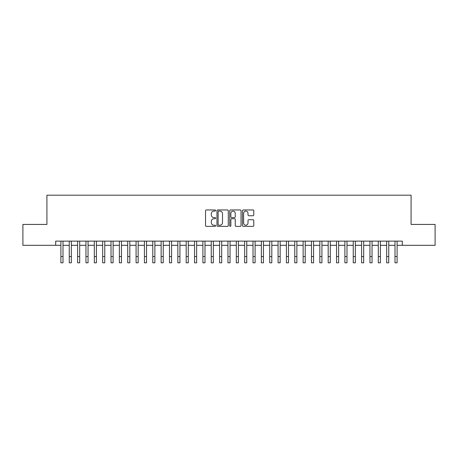<?xml version="1.0" encoding="UTF-8"?>
<svg xmlns="http://www.w3.org/2000/svg" width="458" height="458" viewBox="0 0 458 458"><rect width="100%" height="100%" fill="white"/><g stroke="black" fill="none" stroke-linecap="round" stroke-linejoin="round"><path stroke-width="0.69" d="M215.638 210.537A0.573 0.573 0 0 0 215.06 209.964L206.352 209.964A0.819 0.819 0 0 0 205.533 210.783L205.533 225.542A0.819 0.819 0 0 0 206.352 226.361L215.06 226.361A0.573 0.573 0 0 0 215.638 225.788A0.573 0.573 0 0 0 215.06 225.216L213.938 225.216A2.622 2.622 0 0 1 211.31 222.588L211.31 221.357A2.622 2.622 0 0 1 213.938 218.735L215.06 218.735A0.573 0.573 0 0 0 215.638 218.163A0.573 0.573 0 0 0 215.06 217.59L213.938 217.59A2.622 2.622 0 0 1 211.31 214.962L211.31 213.737A2.622 2.622 0 0 1 213.938 211.109L215.06 211.109A0.573 0.573 0 0 0 215.638 210.537M252.959 215.747A0.819 0.819 0 0 0 253.778 214.922L253.778 210.783A0.819 0.819 0 0 0 252.959 209.964L243.284 209.964A0.819 0.819 0 0 0 242.465 210.783L242.465 225.542A0.819 0.819 0 0 0 243.284 226.361L252.959 226.361A0.819 0.819 0 0 0 253.778 225.542L253.778 220.538A0.819 0.819 0 0 0 252.959 219.72L248.82 219.72A0.819 0.819 0 0 0 248.001 220.538L248.001 223.017A2.193 2.193 0 0 1 245.809 225.216A2.193 2.193 0 0 1 243.616 223.017L243.616 213.302A2.193 2.193 0 0 1 245.809 211.109A2.193 2.193 0 0 1 248.001 213.302L248.001 214.922A0.819 0.819 0 0 0 248.82 215.747L252.959 215.747M55.681 245.311L22.9 245.311L22.9 224.426L46.916 224.426L46.916 195.194L411.084 195.194L411.084 224.426L435.1 224.426L435.1 245.311L402.319 245.311L402.319 241.131L55.681 241.131L55.681 245.311L60.903 245.311M228.284 210.783A0.819 0.819 0 0 0 227.46 209.964L217.79 209.964A0.819 0.819 0 0 0 216.966 210.783L216.966 225.542A0.819 0.819 0 0 0 217.79 226.361L227.46 226.361A0.819 0.819 0 0 0 228.284 225.542L228.284 210.783M230.54 209.964L240.21 209.964A0.819 0.819 0 0 1 241.034 210.783L241.034 225.542A0.819 0.819 0 0 1 240.21 226.361L236.07 226.361A0.819 0.819 0 0 1 235.252 225.542L235.252 219.554A0.819 0.819 0 0 0 234.433 218.735L231.685 218.735A0.819 0.819 0 0 0 230.866 219.554L230.866 225.788A0.573 0.573 0 0 1 230.294 226.361A0.573 0.573 0 0 1 229.716 225.788L229.716 210.783A0.819 0.819 0 0 1 230.54 209.964M62.992 245.311L69.255 245.311M71.345 245.311L77.608 245.311M79.698 245.311L85.961 245.311M88.051 245.311L94.314 245.311M96.403 245.311L102.666 245.311M104.756 245.311L111.019 245.311M113.109 245.311L119.372 245.311M121.462 245.311L127.725 245.311M129.814 245.311L136.078 245.311M138.167 245.311L144.43 245.311M146.52 245.311L152.783 245.311M154.873 245.311L161.136 245.311M163.225 245.311L169.489 245.311M171.578 245.311L177.841 245.311M179.931 245.311L186.194 245.311M188.284 245.311L194.547 245.311M196.637 245.311L202.9 245.311M204.984 245.311L211.252 245.311M213.336 245.311L219.605 245.311M221.689 245.311L227.958 245.311M230.042 245.311L236.311 245.311M238.395 245.311L244.664 245.311M246.748 245.311L253.016 245.311M255.1 245.311L261.363 245.311M263.453 245.311L269.716 245.311M271.806 245.311L278.069 245.311M280.159 245.311L286.422 245.311M288.511 245.311L294.775 245.311M296.864 245.311L303.127 245.311M305.217 245.311L311.48 245.311M313.57 245.311L319.833 245.311M321.922 245.311L328.186 245.311M330.275 245.311L336.538 245.311M338.628 245.311L344.891 245.311M346.981 245.311L353.244 245.311M355.334 245.311L361.597 245.311M363.686 245.311L369.95 245.311M372.039 245.311L378.302 245.311M380.392 245.311L386.655 245.311M388.745 245.311L395.008 245.311M397.097 245.311L402.319 245.311M218.689 211.109A0.573 0.573 0 0 0 218.117 211.688L218.117 224.638A0.573 0.573 0 0 0 218.689 225.216L219.88 225.216A2.622 2.622 0 0 0 222.502 222.588L222.502 213.737A2.622 2.622 0 0 0 219.88 211.109L218.689 211.109M235.252 213.348A2.193 2.193 0 0 0 233.059 211.155A2.193 2.193 0 0 0 230.866 213.348L230.866 216.771A0.819 0.819 0 0 0 231.685 217.59L234.433 217.59A0.819 0.819 0 0 0 235.252 216.771L235.252 213.348M60.903 256.543L62.992 256.543L62.992 262.806L60.903 262.806L60.903 241.131M62.992 256.543L62.992 241.131M69.255 256.543L71.345 256.543L71.345 262.806L69.255 262.806L69.255 241.131M71.345 256.543L71.345 241.131M77.608 256.543L79.698 256.543L79.698 262.806L77.608 262.806L77.608 241.131M79.698 256.543L79.698 241.131M85.961 256.543L88.051 256.543L88.051 262.806L85.961 262.806L85.961 241.131M88.051 256.543L88.051 241.131M94.314 256.543L96.403 256.543L96.403 262.806L94.314 262.806L94.314 241.131M96.403 256.543L96.403 241.131M102.666 256.543L104.756 256.543L104.756 262.806L102.666 262.806L102.666 241.131M104.756 256.543L104.756 241.131M111.019 256.543L113.109 256.543L113.109 262.806L111.019 262.806L111.019 241.131M113.109 256.543L113.109 241.131M119.372 256.543L121.462 256.543L121.462 262.806L119.372 262.806L119.372 241.131M121.462 256.543L121.462 241.131M127.725 256.543L129.814 256.543L129.814 262.806L127.725 262.806L127.725 241.131M129.814 256.543L129.814 241.131M136.078 256.543L138.167 256.543L138.167 262.806L136.078 262.806L136.078 241.131M138.167 256.543L138.167 241.131M144.43 256.543L146.52 256.543L146.52 262.806L144.43 262.806L144.43 241.131M146.52 256.543L146.52 241.131M152.783 256.543L154.873 256.543L154.873 262.806L152.783 262.806L152.783 241.131M154.873 256.543L154.873 241.131M161.136 256.543L163.225 256.543L163.225 262.806L161.136 262.806L161.136 241.131M163.225 256.543L163.225 241.131M169.489 256.543L171.578 256.543L171.578 262.806L169.489 262.806L169.489 241.131M171.578 256.543L171.578 241.131M177.841 256.543L179.931 256.543L179.931 262.806L177.841 262.806L177.841 241.131M179.931 256.543L179.931 241.131M186.194 256.543L188.284 256.543L188.284 262.806L186.194 262.806L186.194 241.131M188.284 256.543L188.284 241.131M194.547 256.543L196.637 256.543L196.637 262.806L194.547 262.806L194.547 241.131M196.637 256.543L196.637 241.131M202.9 256.543L204.984 256.543L204.984 262.806L202.9 262.806L202.9 241.131M204.984 256.543L204.984 241.131M211.252 256.543L213.336 256.543L213.336 262.806L211.252 262.806L211.252 241.131M213.336 256.543L213.336 241.131M219.605 256.543L221.689 256.543L221.689 262.806L219.605 262.806L219.605 241.131M221.689 256.543L221.689 241.131M227.958 256.543L230.042 256.543L230.042 262.806L227.958 262.806L227.958 241.131M230.042 256.543L230.042 241.131M236.311 256.543L238.395 256.543L238.395 262.806L236.311 262.806L236.311 241.131M238.395 256.543L238.395 241.131M244.664 256.543L246.748 256.543L246.748 262.806L244.664 262.806L244.664 241.131M246.748 256.543L246.748 241.131M253.016 256.543L255.1 256.543L255.1 262.806L253.016 262.806L253.016 241.131M255.1 256.543L255.1 241.131M261.363 256.543L263.453 256.543L263.453 262.806L261.363 262.806L261.363 241.131M263.453 256.543L263.453 241.131M269.716 256.543L271.806 256.543L271.806 262.806L269.716 262.806L269.716 241.131M271.806 256.543L271.806 241.131M278.069 256.543L280.159 256.543L280.159 262.806L278.069 262.806L278.069 241.131M280.159 256.543L280.159 241.131M286.422 256.543L288.511 256.543L288.511 262.806L286.422 262.806L286.422 241.131M288.511 256.543L288.511 241.131M294.775 256.543L296.864 256.543L296.864 262.806L294.775 262.806L294.775 241.131M296.864 256.543L296.864 241.131M303.127 256.543L305.217 256.543L305.217 262.806L303.127 262.806L303.127 241.131M305.217 256.543L305.217 241.131M311.48 256.543L313.57 256.543L313.57 262.806L311.48 262.806L311.48 241.131M313.57 256.543L313.57 241.131M319.833 256.543L321.922 256.543L321.922 262.806L319.833 262.806L319.833 241.131M321.922 256.543L321.922 241.131M328.186 256.543L330.275 256.543L330.275 262.806L328.186 262.806L328.186 241.131M330.275 256.543L330.275 241.131M336.538 256.543L338.628 256.543L338.628 262.806L336.538 262.806L336.538 241.131M338.628 256.543L338.628 241.131M344.891 256.543L346.981 256.543L346.981 262.806L344.891 262.806L344.891 241.131M346.981 256.543L346.981 241.131M353.244 256.543L355.334 256.543L355.334 262.806L353.244 262.806L353.244 241.131M355.334 256.543L355.334 241.131M361.597 256.543L363.686 256.543L363.686 262.806L361.597 262.806L361.597 241.131M363.686 256.543L363.686 241.131M369.95 256.543L372.039 256.543L372.039 262.806L369.95 262.806L369.95 241.131M372.039 256.543L372.039 241.131M378.302 256.543L380.392 256.543L380.392 262.806L378.302 262.806L378.302 241.131M380.392 256.543L380.392 241.131M386.655 256.543L388.745 256.543L388.745 262.806L386.655 262.806L386.655 241.131M388.745 256.543L388.745 241.131M395.008 256.543L397.097 256.543L397.097 262.806L395.008 262.806L395.008 241.131M397.097 256.543L397.097 241.131"/></g></svg>

